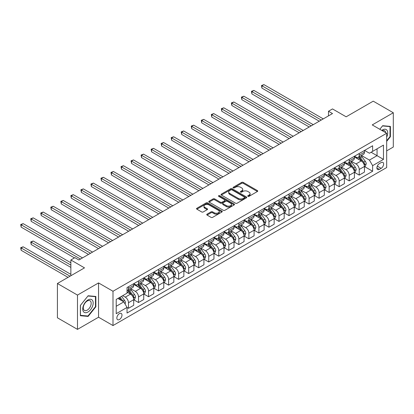 <?xml version="1.0" encoding="UTF-8"?>
<svg xmlns="http://www.w3.org/2000/svg" width="414" height="414" viewBox="0 0 414 414"><rect width="100%" height="100%" fill="white"/><g stroke="black" fill="none" stroke-linecap="round" stroke-linejoin="round"><path stroke-width="0.62" d="M247.934 196.334A0.781 0.45 0 0 0 249.037 196.334L257.41 191.501A1.113 0.642 0 0 0 257.736 191.045A1.113 0.642 0 0 0 257.41 190.59L243.225 182.403A1.113 0.642 0 0 0 241.652 182.403L233.284 187.237A0.781 0.45 0 0 0 233.051 187.552A0.781 0.45 0 0 0 233.284 187.873A0.781 0.45 0 0 0 234.386 187.873L235.468 187.247A3.566 2.06 0 0 1 240.508 187.247L241.693 187.93A3.566 2.06 0 0 1 242.733 189.384A3.566 2.06 0 0 1 241.693 190.838L240.606 191.465A0.781 0.45 0 0 0 240.379 191.785A0.781 0.45 0 0 0 240.606 192.101A0.781 0.45 0 0 0 241.709 192.101L242.795 191.475A3.566 2.06 0 0 1 247.836 191.475L249.016 192.158A3.566 2.06 0 0 1 250.061 193.617A3.566 2.06 0 0 1 249.016 195.072L247.934 195.698A0.781 0.45 0 0 0 247.707 196.013A0.781 0.45 0 0 0 247.934 196.334L247.934 195.698M119.418 319.53A3.633 2.096 120 0 0 121.788 316.327A3.633 2.096 120 0 0 121.235 313.419A3.633 2.096 120 0 0 119.418 313.6A3.633 2.096 120 0 0 117.043 316.798A3.633 2.096 120 0 0 117.602 319.711A3.633 2.096 120 0 0 119.418 319.53M207.067 214.152A1.113 0.642 0 0 0 206.741 214.607A1.113 0.642 0 0 0 207.067 215.057L211.047 217.355A1.113 0.642 0 0 0 212.62 217.355L221.92 211.989A1.113 0.642 0 0 0 222.246 211.533A1.113 0.642 0 0 0 221.92 211.078L207.735 202.891A1.113 0.642 0 0 0 206.162 202.891L196.867 208.263A1.113 0.642 0 0 0 196.541 208.713A1.113 0.642 0 0 0 196.867 209.168L201.67 211.942A1.113 0.642 0 0 0 203.248 211.942L207.228 209.65A1.113 0.642 0 0 0 207.554 209.194A1.113 0.642 0 0 0 207.228 208.739L204.842 207.362A2.981 1.718 0 0 1 203.967 206.146A2.981 1.718 0 0 1 205.81 204.557A2.981 1.718 0 0 1 209.054 204.93L218.39 210.317A2.981 1.718 0 0 1 219.265 211.533A2.981 1.718 0 0 1 217.428 213.127A2.981 1.718 0 0 1 214.178 212.749L212.62 211.854A1.113 0.642 0 0 0 211.047 211.854L207.067 214.152L207.067 215.057M386.681 150.862L393.3 147.042L393.3 112.753L373.237 101.166L346.151 116.805L332.504 108.929L328.493 111.247L332.504 113.56L78.888 259.987L74.872 257.668L70.861 259.987L70.861 275.74M77.485 295.084L77.485 329.373L98.553 317.212L98.553 282.922L77.485 295.084L57.417 283.502L84.508 267.863L70.861 259.987M98.553 282.922L112.996 291.265L386.681 133.256L386.681 167.546L112.996 325.554L112.996 291.265M393.3 112.753L372.233 124.914L386.681 133.256M235.545 203.212A1.113 0.642 0 0 0 237.124 203.212L246.418 197.845A1.113 0.642 0 0 0 246.744 197.39A1.113 0.642 0 0 0 246.418 196.935L232.238 188.748A1.113 0.642 0 0 0 230.66 188.748L221.366 194.114A1.113 0.642 0 0 0 221.04 194.57A1.113 0.642 0 0 0 221.366 195.025L235.545 203.212M218.959 196.5A0.781 0.45 0 0 1 219.751 196.609L219.751 195.682L234.169 204.009A1.113 0.642 0 0 1 234.495 204.464A1.113 0.642 0 0 1 234.169 204.92L224.869 210.286A1.113 0.642 0 0 1 223.296 210.286L209.117 202.099L213.096 199.817L213.096 198.891L209.117 201.188A1.113 0.642 0 0 0 208.791 201.644A1.113 0.642 0 0 0 209.117 202.099L209.117 201.188M213.096 199.817A1.113 0.642 0 0 1 214.669 199.817L214.669 198.891A1.113 0.642 0 0 0 213.096 198.891M214.669 198.891L220.419 202.213A1.113 0.642 0 0 0 221.997 202.213L224.636 200.686A1.113 0.642 0 0 0 224.962 200.231A1.113 0.642 0 0 0 224.636 199.776L218.649 196.319A0.781 0.45 0 0 1 218.421 196.003A0.781 0.45 0 0 1 218.902 195.589A0.781 0.45 0 0 1 219.751 195.682M77.485 329.373L57.417 317.792L57.417 283.502M381.139 162.588L379.374 163.608A3.519 2.034 120 0 0 377.076 166.707A3.519 2.034 120 0 0 377.615 169.528A3.519 2.034 120 0 0 379.374 169.352L381.139 168.332A3.519 2.034 120 0 0 383.442 165.233A3.519 2.034 120 0 0 382.898 162.412A3.519 2.034 120 0 0 381.139 162.588M364.568 150.422L369.423 153.227L372.631 151.374L372.631 145.764L127.041 287.554L127.041 293.164L116.21 299.42L116.21 313.693L127.041 307.436L127.041 313.041L372.631 171.251L372.631 165.647L369.423 160.083L361.443 155.478M372.631 151.374L383.467 145.117L383.467 159.39L372.631 165.647M98.553 317.212L112.996 325.554M328.493 111.247L328.493 115.879M371.11 152.254L377.045 155.68L377.045 148.823L383.467 145.117M369.423 160.083L377.045 155.68L383.467 159.39M116.21 306.277L123.833 301.873L117.892 298.447M127.041 307.483L128.485 308.316L128.485 302.706A4.538 2.624 -120 0 0 125.276 297.149L122.71 295.663M128.485 308.316L133.706 305.304L133.706 299.695A4.538 2.624 -120 0 0 130.493 294.137L127.041 292.144M133.826 299.814L138.519 302.525L138.519 296.916A4.538 2.624 -120 0 0 135.311 291.358L130.7 288.693M138.519 302.525L143.736 299.513L143.736 293.904A4.538 2.624 -120 0 0 140.527 288.346L133.706 284.408M143.855 294.023L148.554 296.729L148.554 291.125A4.538 2.624 -120 0 0 145.34 285.562L140.734 282.902M148.554 296.729L153.77 293.717L153.77 288.113A4.538 2.624 -120 0 0 150.556 282.55L143.736 278.612M153.889 288.227L158.583 290.938L158.583 285.334A4.538 2.624 -120 0 0 155.374 279.771L150.763 277.111M158.583 290.938L163.799 287.927L163.799 282.322A4.538 2.624 -120 0 0 160.591 276.759L153.77 272.821M163.923 282.436L168.617 285.148L168.617 279.538A4.538 2.624 -120 0 0 165.409 273.98L160.798 271.32M168.617 285.148L173.833 282.136L173.833 276.526A4.538 2.624 -120 0 0 170.625 270.968L163.799 267.03M173.952 276.645L178.646 279.357L178.646 273.747A4.538 2.624 -120 0 0 175.438 268.189L170.827 265.524M178.646 279.357L183.868 276.345L183.868 270.735A4.538 2.624 -120 0 0 180.654 265.177L173.833 261.239M183.987 270.854L188.68 273.561L188.68 267.956A4.538 2.624 -120 0 0 185.472 262.393L180.861 259.733M188.68 273.561L193.897 270.549L193.897 264.944A4.538 2.624 -120 0 0 190.688 259.381L183.868 255.443M194.016 265.058L198.715 267.77L198.715 262.166A4.538 2.624 -120 0 0 195.501 256.602L190.895 253.942M198.715 267.77L203.931 264.758L203.931 259.154A4.538 2.624 -120 0 0 200.718 253.591L193.897 249.652M204.05 259.267L208.744 261.979L208.744 256.369A4.538 2.624 -120 0 0 205.535 250.812L200.925 248.152M208.744 261.979L213.96 258.967L213.96 253.358A4.538 2.624 -120 0 0 210.752 247.8L203.931 243.862M214.085 253.477L218.778 256.188L218.778 250.579A4.538 2.624 -120 0 0 215.57 245.021L210.959 242.356M218.778 256.188L223.995 253.177L223.995 247.567A4.538 2.624 -120 0 0 220.786 242.009L213.96 238.071M224.114 247.686L228.813 250.392L228.813 244.788A4.538 2.624 -120 0 0 225.599 239.225L220.988 236.565M228.813 250.392L234.029 247.381L234.029 241.776A4.538 2.624 -120 0 0 230.815 236.213L223.995 232.275M234.148 241.89L238.842 244.602L238.842 238.997A4.538 2.624 -120 0 0 235.633 233.434L231.022 230.774M238.842 244.602L244.058 241.59L244.058 235.985A4.538 2.624 -120 0 0 240.85 230.422L234.029 226.484M244.177 236.099L248.876 238.811L248.876 233.201A4.538 2.624 -120 0 0 245.662 227.643L241.057 224.983M248.876 238.811L254.092 235.799L254.092 230.189A4.538 2.624 -120 0 0 250.879 224.631L244.058 220.693M254.212 230.308L258.905 233.02L258.905 227.41A4.538 2.624 -120 0 0 255.697 221.852L251.086 219.192M258.905 233.02L264.122 230.008L264.122 224.398A4.538 2.624 -120 0 0 260.913 218.84L254.092 214.902M264.246 224.517L268.94 227.224L268.94 221.619A4.538 2.624 -120 0 0 265.731 216.061L261.12 213.396M268.94 227.224L274.156 224.212L274.156 218.608A4.538 2.624 -120 0 0 270.947 213.044L264.122 209.106M274.275 218.721L278.974 221.433L278.974 215.829A4.538 2.624 -120 0 0 275.76 210.265L271.154 207.605M278.974 221.433L284.19 218.421L284.19 212.817A4.538 2.624 -120 0 0 280.977 207.254L274.156 203.315M284.309 212.931L289.003 215.642L289.003 210.033A4.538 2.624 -120 0 0 285.795 204.475L281.184 201.815M289.003 215.642L294.219 212.63L294.219 207.021A4.538 2.624 -120 0 0 291.011 201.463L284.19 197.525M294.344 207.14L299.037 209.851L299.037 204.242A4.538 2.624 -120 0 0 295.824 198.684L291.218 196.024M299.037 209.851L304.254 206.84L304.254 201.23A4.538 2.624 -120 0 0 301.045 195.672L294.219 191.734M304.373 201.349L309.067 204.055L309.067 198.451A4.538 2.624 -120 0 0 305.858 192.893L301.247 190.228M309.067 204.055L314.288 201.044L314.288 195.439A4.538 2.624 -120 0 0 311.074 189.881L304.254 185.938M314.407 195.553L319.101 198.265L319.101 192.66A4.538 2.624 -120 0 0 315.892 187.097L311.281 184.437M319.101 198.265L324.317 195.253L324.317 189.648A4.538 2.624 -120 0 0 321.109 184.085L314.288 180.147M324.436 189.762L329.135 192.474L329.135 186.869A4.538 2.624 -120 0 0 325.921 181.306L321.316 178.646M329.135 192.474L334.352 189.462L334.352 183.857A4.538 2.624 -120 0 0 331.138 178.294L324.317 174.356M334.471 183.971L339.164 186.683L339.164 181.073A4.538 2.624 -120 0 0 335.956 175.515L331.345 172.855M339.164 186.683L344.381 183.671L344.381 178.061A4.538 2.624 -120 0 0 341.172 172.503L334.352 168.565M344.505 178.18L349.199 180.887L349.199 175.282A4.538 2.624 -120 0 0 345.99 169.724L341.379 167.059M349.199 180.887L354.415 177.875L354.415 172.271A4.538 2.624 -120 0 0 351.207 166.713L344.381 162.769M354.534 172.384L359.228 175.096L359.228 169.492A4.538 2.624 -120 0 0 356.019 163.928L351.408 161.269M359.228 175.096L364.449 172.084L364.449 166.48A4.538 2.624 -120 0 0 361.236 160.917L354.415 156.978M354.534 156.213L356.019 157.072A4.538 2.624 -120 0 0 358.291 157.299A4.538 2.624 -120 0 0 359.228 155.219L359.228 153.506M344.505 162.009L345.99 162.862A4.538 2.624 -120 0 0 348.257 163.09A4.538 2.624 -120 0 0 349.199 161.01L349.199 159.297M334.471 167.799L335.956 168.658A4.538 2.624 -120 0 0 338.228 168.881A4.538 2.624 -120 0 0 339.164 166.801L339.164 165.088M324.436 173.59L325.921 174.449A4.538 2.624 -120 0 0 328.193 174.672A4.538 2.624 -120 0 0 329.135 172.597L329.135 170.878M314.407 179.381L315.892 180.24A4.538 2.624 -120 0 0 318.159 180.468A4.538 2.624 -120 0 0 319.101 178.387L319.101 176.674M304.373 185.177L305.858 186.031A4.538 2.624 -120 0 0 308.13 186.259A4.538 2.624 -120 0 0 309.067 184.178L309.067 182.465M294.344 190.968L295.824 191.827A4.538 2.624 -120 0 0 298.096 192.049A4.538 2.624 -120 0 0 299.037 189.969L299.037 188.256M284.309 196.759L285.795 197.618A4.538 2.624 -120 0 0 288.066 197.84A4.538 2.624 -120 0 0 289.003 195.765L289.003 194.047M274.275 202.549L275.76 203.409A4.538 2.624 -120 0 0 278.032 203.636A4.538 2.624 -120 0 0 278.974 201.556L278.974 199.843M264.246 208.345L265.731 209.199A4.538 2.624 -120 0 0 267.998 209.427A4.538 2.624 -120 0 0 268.94 207.347L268.94 205.634M254.212 214.136L255.697 214.995A4.538 2.624 -120 0 0 257.969 215.218A4.538 2.624 -120 0 0 258.905 213.138L258.905 211.425M244.177 219.927L245.662 220.786A4.538 2.624 -120 0 0 247.934 221.009A4.538 2.624 -120 0 0 248.876 218.934L248.876 217.215M234.148 225.718L235.633 226.577A4.538 2.624 -120 0 0 237.9 226.8A4.538 2.624 -120 0 0 238.842 224.724L238.842 223.011M224.114 231.514L225.599 232.368A4.538 2.624 -120 0 0 227.871 232.596A4.538 2.624 -120 0 0 228.813 230.515L228.813 228.802M214.085 237.305L215.57 238.164A4.538 2.624 -120 0 0 217.836 238.386A4.538 2.624 -120 0 0 218.778 236.306L218.778 234.593M204.05 243.096L205.535 243.955A4.538 2.624 -120 0 0 207.807 244.177A4.538 2.624 -120 0 0 208.744 242.102L208.744 240.384M194.016 248.886L195.501 249.745A4.538 2.624 -120 0 0 197.773 249.968A4.538 2.624 -120 0 0 198.715 247.893L198.715 246.18M183.987 254.682L185.472 255.536A4.538 2.624 -120 0 0 187.739 255.764A4.538 2.624 -120 0 0 188.68 253.684L188.68 251.971M173.952 260.473L175.438 261.332A4.538 2.624 -120 0 0 177.709 261.555A4.538 2.624 -120 0 0 178.646 259.474L178.646 257.762M163.923 266.264L165.409 267.123A4.538 2.624 -120 0 0 167.675 267.346A4.538 2.624 -120 0 0 168.617 265.27L168.617 263.552M153.889 272.055L155.374 272.914A4.538 2.624 -120 0 0 157.646 273.136A4.538 2.624 -120 0 0 158.583 271.061L158.583 269.348M143.855 277.851L145.34 278.705A4.538 2.624 -120 0 0 147.612 278.933A4.538 2.624 -120 0 0 148.554 276.852L148.554 275.139M133.826 283.642L135.311 284.501A4.538 2.624 -120 0 0 137.577 284.723A4.538 2.624 -120 0 0 138.519 282.643L138.519 280.93M364.568 166.594L372.631 171.251M358.291 157.299L363.508 154.287A4.538 2.624 -120 0 0 364.449 152.207L364.449 150.494M348.257 163.09L353.473 160.078A4.538 2.624 -120 0 0 354.415 157.998L354.415 156.285M338.228 168.881L343.444 165.869A4.538 2.624 -120 0 0 344.381 163.789L344.381 162.076M328.193 174.672L333.41 171.66A4.538 2.624 -120 0 0 334.352 169.585L334.352 167.867M318.159 180.468L323.375 177.456A4.538 2.624 -120 0 0 324.317 175.376L324.317 173.663M308.13 186.259L313.346 183.247A4.538 2.624 -120 0 0 314.288 181.166L314.288 179.453M298.096 192.049L303.312 189.038A4.538 2.624 -120 0 0 304.254 186.957L304.254 185.244M288.066 197.84L293.283 194.828A4.538 2.624 -120 0 0 294.219 192.753L294.219 191.035M278.032 203.636L283.248 200.619A4.538 2.624 -120 0 0 284.19 198.544L284.19 196.831M267.998 209.427L273.214 206.415A4.538 2.624 -120 0 0 274.156 204.335L274.156 202.622M257.969 215.218L263.185 212.206A4.538 2.624 -120 0 0 264.122 210.126L264.122 208.413M247.934 221.009L253.151 217.997A4.538 2.624 -120 0 0 254.092 215.922L254.092 214.204M237.9 226.8L243.121 223.788A4.538 2.624 -120 0 0 244.058 221.713L244.058 220M227.871 232.596L233.087 229.584A4.538 2.624 -120 0 0 234.029 227.503L234.029 225.79M217.836 238.386L223.053 235.375A4.538 2.624 -120 0 0 223.995 233.294L223.995 231.581M207.807 244.177L213.024 241.165A4.538 2.624 -120 0 0 213.96 239.09L213.96 237.372M197.773 249.968L202.989 246.956A4.538 2.624 -120 0 0 203.931 244.881L203.931 243.168M187.739 255.764L192.955 252.752A4.538 2.624 -120 0 0 193.897 250.672L193.897 248.959M177.709 261.555L182.926 258.543A4.538 2.624 -120 0 0 183.868 256.463L183.868 254.75M167.675 267.346L172.892 264.334A4.538 2.624 -120 0 0 173.833 262.259L173.833 260.541M157.646 273.136L162.862 270.125A4.538 2.624 -120 0 0 163.799 268.049L163.799 266.337M147.612 278.933L152.828 275.921A4.538 2.624 -120 0 0 153.77 273.84L153.77 272.127M137.577 284.723L142.794 281.711A4.538 2.624 -120 0 0 143.736 279.631L143.736 277.918M127.041 290.7A4.538 2.624 -120 0 0 127.548 290.514L132.765 287.502A4.538 2.624 -120 0 0 133.706 285.427L133.706 283.709M127.548 290.514A4.538 2.624 -120 0 0 128.485 288.439L128.485 286.721M123.833 301.873L127.041 307.436M386.681 141.371L390.412 136.729L390.412 126.399L382.665 125.706L379.793 129.282M80.373 315.727L88.115 316.42L95.862 306.784L95.862 296.455L88.115 295.767L80.373 305.397L80.373 315.727M390.009 136.496L390.412 136.729M95.463 306.551L95.862 306.784M87.297 315.944L88.115 316.42M248.245 196.443L249.016 195.998A3.566 2.06 0 0 0 250.061 194.544L250.061 193.617M242.733 189.384L242.733 190.311A3.566 2.06 0 0 1 241.693 191.765L240.917 192.215M257.41 190.59L257.41 191.501L243.225 183.33A1.113 0.642 0 0 0 241.652 183.33L233.594 187.982M246.402 197.856L232.238 189.674A1.113 0.642 0 0 0 230.66 189.674L221.381 195.035M244.446 197.711A0.781 0.45 0 0 0 244.679 197.39A0.781 0.45 0 0 0 244.446 197.069L232 189.886A0.781 0.45 0 0 0 230.898 189.886L229.754 190.543A3.566 2.06 0 0 0 228.714 192.003A3.566 2.06 0 0 0 229.754 193.457L238.262 198.368A3.566 2.06 0 0 0 243.308 198.368L244.446 197.711L244.446 198.637A0.781 0.45 0 0 0 244.679 198.316L244.679 197.39M228.714 192.003L228.714 192.929A3.566 2.06 0 0 0 229.754 194.383L229.754 193.457M244.446 198.637L243.308 199.294A3.566 2.06 0 0 1 238.262 199.294L229.754 194.383M214.669 199.817L220.419 203.139A1.113 0.642 0 0 0 221.997 203.139L224.636 201.613A1.113 0.642 0 0 0 224.962 201.157L224.962 200.231M219.751 196.609L234.153 204.925M226.391 205.654A2.981 1.718 0 0 0 229.635 206.027A2.981 1.718 0 0 0 231.478 204.438A2.981 1.718 0 0 0 230.603 203.222L227.312 201.323A1.113 0.642 0 0 0 225.739 201.323L223.099 202.85A1.113 0.642 0 0 0 222.773 203.305A1.113 0.642 0 0 0 223.099 203.755L226.391 205.654L226.391 206.581A2.981 1.718 0 0 0 229.635 206.959A2.981 1.718 0 0 0 231.478 205.365L231.478 204.438M222.773 203.305L222.773 204.231A1.113 0.642 0 0 0 223.099 204.687L223.099 203.755M226.391 206.581L223.099 204.687M219.265 211.533L219.265 212.46A2.981 1.718 0 0 1 217.428 214.054A2.981 1.718 0 0 1 214.178 213.681L212.62 212.78A1.113 0.642 0 0 0 211.047 212.78L207.083 215.068M203.967 206.146L203.967 207.072A2.981 1.718 0 0 0 204.842 208.289L204.842 207.362M207.212 209.655L204.842 208.289M221.904 211.999L207.735 203.823A1.113 0.642 0 0 0 206.162 203.823L196.883 209.179M364.449 166.666L365.412 166.107L366.214 163.789A3.007 1.739 -120 0 0 365.251 161.227L361.976 156.854A8.684 5.015 -120 0 0 361.024 155.716M357.763 158.914A8.684 5.015 -120 0 0 355.988 157.051M364.175 164.824L364.589 163.918A3.007 1.739 -120 0 0 363.73 162.112L360.449 157.734A8.684 5.015 -120 0 0 359.502 156.595M358.695 157.066A7.209 4.161 60 0 1 359.875 158.407L362.654 162.112M261.917 111.268L299.198 132.791L241.854 99.686L241.854 97.368L243.856 96.208L303.208 130.472M358.54 157.154A8.684 5.015 60 0 1 359.487 158.288L361.665 161.201M321.269 120.05L261.917 85.781L263.925 84.627L323.272 118.89M319.261 121.209L261.917 88.099L261.917 85.781L261.477 85.527L263.925 84.627M261.917 88.099L261.477 85.527M354.415 172.457L355.378 171.898L356.18 169.585A3.007 1.739 -120 0 0 355.222 167.023L351.941 162.645A8.684 5.015 -120 0 0 350.994 161.512M347.734 164.705A8.684 5.015 -120 0 0 345.954 162.847M354.141 170.615L354.555 169.709A3.007 1.739 -120 0 0 353.696 167.903L350.415 163.525A8.684 5.015 -120 0 0 349.468 162.391M348.66 162.857A7.209 4.161 60 0 1 349.846 164.203L352.619 167.908M251.883 117.058L289.163 138.581L231.819 105.477L231.819 103.158L233.827 101.999L293.179 136.268M348.505 162.945A8.684 5.015 60 0 1 349.452 164.079L351.631 166.992M344.381 178.248L345.343 177.694L346.145 175.376A3.007 1.739 -120 0 0 345.188 172.814L341.907 168.436A8.684 5.015 -120 0 0 340.96 167.303M337.7 170.496A8.684 5.015 -120 0 0 335.92 168.638M344.106 176.405L344.526 175.505A3.007 1.739 -120 0 0 343.661 173.694L340.386 169.316A8.684 5.015 -120 0 0 339.439 168.182M338.626 168.648A7.209 4.161 60 0 1 339.811 169.994L342.585 173.699M241.854 122.854L279.134 144.377L221.79 111.268L221.79 108.949L223.793 107.795L283.145 142.059M338.471 168.736A8.684 5.015 60 0 1 339.423 169.875L341.602 172.783M334.352 184.039L335.314 183.485L336.116 181.166A3.007 1.739 -120 0 0 335.154 178.605L331.878 174.227A8.684 5.015 -120 0 0 330.931 173.093M327.665 176.292A8.684 5.015 -120 0 0 325.89 174.429M334.077 182.196L334.491 181.296A3.007 1.739 -120 0 0 333.632 179.485L330.351 175.106A8.684 5.015 -120 0 0 329.404 173.973M328.597 174.439A7.209 4.161 60 0 1 329.777 175.784L332.556 179.49M231.819 128.645L269.1 150.168L211.756 117.058L211.756 114.745L213.764 113.586L273.111 147.85M328.442 174.532A8.684 5.015 60 0 1 329.389 175.665L331.567 178.574M311.235 125.84L251.883 91.577L253.891 90.418L313.243 124.681M309.227 127L251.883 93.89L251.883 91.577L251.443 91.318L253.891 90.418M251.883 93.89L251.443 91.318M301.206 131.631L241.409 97.114L243.856 96.208M241.854 99.686L241.409 97.114M291.171 137.427L231.379 102.905L233.827 101.999M231.819 105.477L231.379 102.905M324.317 189.835L325.28 189.276L326.082 186.957A3.007 1.739 -120 0 0 325.125 184.396L321.844 180.023A8.684 5.015 -120 0 0 320.897 178.884M317.636 182.082A8.684 5.015 -120 0 0 315.856 180.219M324.043 187.992L324.457 187.087A3.007 1.739 -120 0 0 323.598 185.281L320.317 180.902A8.684 5.015 -120 0 0 319.37 179.764M318.563 180.235A7.209 4.161 60 0 1 319.748 181.575L322.522 185.281M221.785 134.436L259.066 155.959L201.721 122.854L201.721 120.536L203.729 119.377L263.081 153.641M318.407 180.323A8.684 5.015 60 0 1 319.354 181.456L321.538 184.37M281.137 143.218L221.345 108.696L223.793 107.795M221.79 111.268L221.345 108.696M386.681 137.148A7.38 4.259 120 0 0 387.023 130.322A7.38 4.259 120 0 0 381.755 130.415M385.693 132.687A5.584 3.224 120 0 0 385.196 131.264A5.584 3.224 120 0 0 384.565 130.684A5.584 3.224 120 0 0 382.272 130.71M382.489 125.928L390.009 126.606L390.009 136.615L386.681 140.755M389.512 126.322L390.009 126.606M379.809 129.287L382.505 125.939M87.954 299.974A7.38 4.259 120 0 0 82.738 309.01A7.38 4.259 120 0 0 87.954 312.021A7.38 4.259 120 0 0 93.176 302.986A7.38 4.259 120 0 0 87.954 299.974M87.225 301.014A5.584 3.224 120 0 0 83.576 305.936A5.584 3.224 120 0 0 84.43 310.412A5.584 3.224 120 0 0 87.225 310.138A5.584 3.224 120 0 0 90.873 305.216A5.584 3.224 120 0 0 90.019 300.74A5.584 3.224 120 0 0 87.225 301.014M95.463 306.671L87.954 316.006L80.451 315.333L80.451 305.33L87.954 295.994L95.463 296.662L95.463 306.671M94.961 296.377L95.463 296.662M314.288 195.625L315.251 195.066L316.053 192.753A3.007 1.739 -120 0 0 315.09 190.192L311.809 185.814A8.684 5.015 -120 0 0 310.862 184.68M307.602 187.873A8.684 5.015 -120 0 0 305.827 186.015M314.014 193.783L314.428 192.877A3.007 1.739 -120 0 0 313.564 191.071L310.288 186.693A8.684 5.015 -120 0 0 309.341 185.56M308.534 186.026A7.209 4.161 60 0 1 309.713 187.371L312.487 191.077M211.756 140.227L249.037 161.75L191.692 128.645L191.692 126.327L193.695 125.168L253.047 159.437M308.378 186.114A8.684 5.015 60 0 1 309.325 187.247L311.504 190.161M271.108 149.009L211.316 114.487L213.764 113.586M211.756 117.058L211.316 114.487M304.254 201.416L305.216 200.862L306.018 198.544A3.007 1.739 -120 0 0 305.061 195.982L301.78 191.604A8.684 5.015 -120 0 0 300.833 190.471M297.573 193.664A8.684 5.015 -120 0 0 295.793 191.806M303.979 199.574L304.394 198.673A3.007 1.739 -120 0 0 303.534 196.862L300.253 192.484A8.684 5.015 -120 0 0 299.306 191.351M298.499 191.817A7.209 4.161 60 0 1 299.684 193.162L302.458 196.867M201.721 146.023L239.002 167.546L181.658 134.436L181.658 132.118L183.666 130.959L243.018 165.227M298.344 191.905A8.684 5.015 60 0 1 299.291 193.043L301.47 195.951M261.074 154.8L201.282 120.283L203.729 119.377M201.721 122.854L201.282 120.283M294.219 207.207L295.182 206.653L295.984 204.335A3.007 1.739 -120 0 0 295.027 201.773L291.746 197.395A8.684 5.015 -120 0 0 290.799 196.262M287.539 199.46A8.684 5.015 -120 0 0 285.758 197.597M293.945 205.365L294.364 204.464A3.007 1.739 -120 0 0 293.5 202.653L290.224 198.275A8.684 5.015 -120 0 0 289.272 197.142M288.465 197.607A7.209 4.161 60 0 1 289.65 198.953L292.424 202.658M191.692 151.814L228.968 173.337L171.624 140.227L171.624 137.914L173.632 136.755L232.984 171.018M288.31 197.701A8.684 5.015 60 0 1 289.257 198.834L291.44 201.742M251.039 160.596L191.247 126.073L193.695 125.168M191.692 128.645L191.247 126.073M284.19 213.003L285.153 212.444L285.955 210.126A3.007 1.739 -120 0 0 284.992 207.564L281.717 203.191A8.684 5.015 -120 0 0 280.77 202.053M277.504 205.251A8.684 5.015 -120 0 0 275.729 203.388M283.916 211.161L284.33 210.255A3.007 1.739 -120 0 0 283.471 208.449L280.19 204.071A8.684 5.015 -120 0 0 279.243 202.932M278.436 203.403A7.209 4.161 60 0 1 279.616 204.744L282.395 208.449M181.658 157.605L218.939 179.127L161.595 146.023L161.595 143.705L163.602 142.545L222.949 176.809M278.28 203.491A8.684 5.015 60 0 1 279.227 204.625L281.406 207.533M241.01 166.387L181.218 131.864L183.666 130.959M181.658 134.436L181.218 131.864M274.156 218.794L275.119 218.235L275.921 215.922A3.007 1.739 -120 0 0 274.963 213.36L271.682 208.982A8.684 5.015 -120 0 0 270.735 207.849M267.475 211.042A8.684 5.015 -120 0 0 265.695 209.184M273.882 216.952L274.296 216.046A3.007 1.739 -120 0 0 273.437 214.24L270.156 209.862A8.684 5.015 -120 0 0 269.209 208.728M268.401 209.194A7.209 4.161 60 0 1 269.586 210.54L272.36 214.245M171.624 163.395L208.904 184.918L151.56 151.814L151.56 149.495L153.568 148.336L212.92 182.605M268.246 209.282A8.684 5.015 60 0 1 269.193 210.416L271.377 213.329M230.976 172.177L171.184 137.655L173.632 136.755M171.624 140.227L171.184 137.655M264.122 224.585L265.089 224.031L265.891 221.713A3.007 1.739 -120 0 0 264.929 219.151L261.648 214.773A8.684 5.015 -120 0 0 260.701 213.64M257.441 216.832A8.684 5.015 -120 0 0 255.666 214.975M263.847 222.742L264.267 221.842A3.007 1.739 -120 0 0 263.402 220.031L260.127 215.653A8.684 5.015 -120 0 0 259.18 214.519M258.372 214.985A7.209 4.161 60 0 1 259.552 216.331L262.326 220.036M161.595 169.191L198.875 190.714L141.531 157.605L141.531 155.286L143.534 154.127L202.886 188.396M258.217 215.073A8.684 5.015 60 0 1 259.164 216.212L261.343 219.12M220.947 177.968L161.155 143.451L163.602 142.545M161.595 146.023L161.155 143.451M254.092 230.375L255.055 229.822L255.857 227.503A3.007 1.739 -120 0 0 254.895 224.942L251.619 220.564A8.684 5.015 -120 0 0 250.672 219.43M247.406 222.628A8.684 5.015 -120 0 0 245.631 220.766M253.818 228.533L254.232 227.633A3.007 1.739 -120 0 0 253.373 225.821L250.092 221.443A8.684 5.015 -120 0 0 249.145 220.31M248.338 220.776A7.209 4.161 60 0 1 249.523 222.121L252.297 225.827M151.56 174.982L188.841 196.505L131.497 163.395L131.497 161.082L133.505 159.923L192.857 194.187M248.183 220.869A8.684 5.015 60 0 1 249.13 222.002L251.308 224.911M210.912 183.764L151.12 149.242L153.568 148.336M151.56 151.814L151.12 149.242M244.058 236.171L245.021 235.613L245.823 233.294A3.007 1.739 -120 0 0 244.865 230.733L241.585 226.36A8.684 5.015 -120 0 0 240.637 225.221M237.377 228.419A8.684 5.015 -120 0 0 235.597 226.556M243.784 234.329L244.203 233.424A3.007 1.739 -120 0 0 243.339 231.617L240.063 227.239A8.684 5.015 -120 0 0 239.111 226.101M238.304 226.572A7.209 4.161 60 0 1 239.489 227.912L242.262 231.617M141.531 180.773L178.807 202.296L121.462 169.191L121.462 166.873L123.47 165.714L182.822 199.978M238.148 226.66A8.684 5.015 60 0 1 239.095 227.793L241.279 230.701M200.878 189.555L141.086 155.033L143.534 154.127M141.531 157.605L141.086 155.033M234.029 241.962L234.992 241.403L235.794 239.09A3.007 1.739 -120 0 0 234.831 236.529L231.555 232.15A8.684 5.015 -120 0 0 230.608 231.017M227.343 234.21A8.684 5.015 -120 0 0 225.568 232.352M233.755 240.12L234.169 239.214A3.007 1.739 -120 0 0 233.31 237.408L230.029 233.03A8.684 5.015 -120 0 0 229.082 231.897M228.274 232.363A7.209 4.161 60 0 1 229.454 233.708L232.233 237.413M131.497 186.564L168.777 208.087L111.433 174.982L111.433 172.664L113.441 171.505L172.788 205.774M228.119 232.451A8.684 5.015 60 0 1 229.066 233.584L231.245 236.497M190.849 195.346L131.057 160.823L133.505 159.923M131.497 163.395L131.057 160.823M223.995 247.753L224.957 247.199L225.759 244.881A3.007 1.739 -120 0 0 224.802 242.319L221.521 237.941A8.684 5.015 -120 0 0 220.574 236.808M217.314 240.001A8.684 5.015 -120 0 0 215.534 238.143M223.72 245.911L224.134 245.01A3.007 1.739 -120 0 0 223.275 243.199L219.994 238.821A8.684 5.015 -120 0 0 219.047 237.688M218.24 238.153A7.209 4.161 60 0 1 219.425 239.499L222.199 243.204M121.462 192.36L158.743 213.883L101.399 180.773L101.399 178.455L103.407 177.296L162.759 211.564M218.085 238.241A8.684 5.015 60 0 1 219.032 239.38L221.211 242.288M180.814 201.137L121.023 166.619L123.47 165.714M121.462 169.191L121.023 166.619M213.96 253.544L214.928 252.99L215.73 250.672A3.007 1.739 -120 0 0 214.768 248.11L211.487 243.732A8.684 5.015 -120 0 0 210.54 242.599M207.279 245.797A8.684 5.015 -120 0 0 205.504 243.934M213.686 251.702L214.105 250.801A3.007 1.739 -120 0 0 213.241 248.99L209.965 244.612A8.684 5.015 -120 0 0 209.018 243.479M208.206 243.944A7.209 4.161 60 0 1 209.391 245.29L212.165 248.995M111.433 198.151L148.714 219.674L91.37 186.564L91.37 184.251L93.373 183.091L152.725 217.355M208.056 244.037A8.684 5.015 60 0 1 209.003 245.171L211.181 248.079M170.785 206.933L110.988 172.41L113.441 171.505M111.433 174.982L110.988 172.41M203.931 259.34L204.894 258.781L205.696 256.463A3.007 1.739 -120 0 0 204.733 253.901L201.458 249.528A8.684 5.015 -120 0 0 200.511 248.39M197.245 251.588A8.684 5.015 -120 0 0 195.47 249.725M203.657 257.498L204.071 256.592A3.007 1.739 -120 0 0 203.212 254.786L199.931 250.408A8.684 5.015 -120 0 0 198.984 249.269M198.177 249.74A7.209 4.161 60 0 1 199.357 251.081L202.136 254.786M101.399 203.942L138.68 225.464L81.335 192.36L81.335 190.042L83.343 188.882L142.69 223.146M198.021 249.828A8.684 5.015 60 0 1 198.968 250.962L201.147 253.87M160.751 212.724L100.959 178.201L103.407 177.296M101.399 180.773L100.959 178.201M193.897 265.131L194.859 264.572L195.662 262.259A3.007 1.739 -120 0 0 194.704 259.697L191.423 255.319A8.684 5.015 -120 0 0 190.476 254.186M187.216 257.379A8.684 5.015 -120 0 0 185.436 255.521M193.623 263.288L194.042 262.383A3.007 1.739 -120 0 0 193.178 260.577L189.897 256.199A8.684 5.015 -120 0 0 188.95 255.065M188.142 255.531A7.209 4.161 60 0 1 189.327 256.877L192.101 260.582M91.37 209.732L128.645 231.255L71.301 198.151L71.301 195.832L73.309 194.673L132.661 228.942M187.987 255.619A8.684 5.015 60 0 1 188.934 256.752L191.118 259.666M150.717 218.514L90.925 183.992L93.373 183.091M91.37 186.564L90.925 183.992M183.868 270.922L184.83 270.368L185.632 268.049A3.007 1.739 -120 0 0 184.67 265.488L181.394 261.11A8.684 5.015 -120 0 0 180.442 259.976M177.182 263.169A8.684 5.015 -120 0 0 175.407 261.312M183.593 269.079L184.007 268.179A3.007 1.739 -120 0 0 183.148 266.368L179.867 261.99A8.684 5.015 -120 0 0 178.92 260.856M178.113 261.322A7.209 4.161 60 0 1 179.293 262.667L182.072 266.373M81.335 215.528L118.616 237.051L61.272 203.942L61.272 201.623L63.275 200.464L122.627 234.733M177.958 261.41A8.684 5.015 60 0 1 178.905 262.548L181.084 265.457M140.688 224.305L80.896 189.788L83.343 188.882M81.335 192.36L80.896 189.788M173.833 276.712L174.796 276.159L175.598 273.84A3.007 1.739 -120 0 0 174.641 271.279L171.36 266.901A8.684 5.015 -120 0 0 170.413 265.767M167.152 268.965A8.684 5.015 -120 0 0 165.372 267.102M173.559 274.87L173.973 273.97A3.007 1.739 -120 0 0 173.114 272.158L169.833 267.78A8.684 5.015 -120 0 0 168.886 266.647M168.079 267.113A7.209 4.161 60 0 1 169.264 268.458L172.038 272.164M71.301 221.319L108.582 242.842L51.238 209.732L51.238 207.419L53.246 206.26L112.598 240.524M167.924 267.206A8.684 5.015 60 0 1 168.871 268.339L171.049 271.248M130.653 230.101L70.861 195.579L73.309 194.673M71.301 198.151L70.861 195.579M163.799 282.508L164.762 281.95L165.564 279.631A3.007 1.739 -120 0 0 164.606 277.069L161.325 272.691A8.684 5.015 -120 0 0 160.378 271.558M157.118 274.756A8.684 5.015 -120 0 0 155.343 272.893M163.525 280.666L163.944 279.76A3.007 1.739 -120 0 0 163.08 277.954L159.804 273.576A8.684 5.015 -120 0 0 158.857 272.438M158.044 272.909A7.209 4.161 60 0 1 159.23 274.249L162.003 277.954M61.272 227.11L98.553 248.633L41.209 215.523L41.209 213.21L43.211 212.051L102.563 246.314M157.889 272.997A8.684 5.015 60 0 1 158.841 274.13L161.02 277.038M120.624 235.892L60.827 201.37L63.275 200.464M61.272 203.942L60.827 201.37M153.77 288.299L154.732 287.74L155.535 285.427A3.007 1.739 -120 0 0 154.572 282.865L151.296 278.487A8.684 5.015 -120 0 0 150.349 277.349M147.084 280.547A8.684 5.015 -120 0 0 145.309 278.689M153.496 286.457L153.91 285.551A3.007 1.739 -120 0 0 153.051 283.745L149.77 279.367A8.684 5.015 -120 0 0 148.823 278.234M148.015 278.7A7.209 4.161 60 0 1 149.195 280.045L151.974 283.75M51.238 232.901L88.518 254.424L31.174 221.319L31.174 219.001L33.182 217.842L92.529 252.11M147.86 278.788A8.684 5.015 60 0 1 148.807 279.921L150.986 282.834M110.59 241.683L50.798 207.16L53.246 206.26M51.238 209.732L50.798 207.16M143.736 294.09L144.698 293.536L145.5 291.218A3.007 1.739 -120 0 0 144.543 288.656L141.262 284.278A8.684 5.015 -120 0 0 140.315 283.145M137.055 286.338A8.684 5.015 -120 0 0 135.274 284.48M143.461 292.248L143.875 291.347A3.007 1.739 -120 0 0 143.016 289.536L139.735 285.158A8.684 5.015 -120 0 0 138.788 284.025M137.981 284.49A7.209 4.161 60 0 1 139.166 285.836L141.94 289.541M41.203 238.692L74.473 257.901L21.14 227.11L21.14 224.792L23.148 223.632L82.5 257.901M137.826 284.578A8.684 5.015 60 0 1 138.773 285.717L140.957 288.625M100.555 247.474L40.763 212.956L43.211 212.051M41.209 215.523L40.763 212.956M133.706 299.881L134.669 299.327L135.471 297.009A3.007 1.739 -120 0 0 134.509 294.447L131.228 290.069A8.684 5.015 -120 0 0 130.281 288.936M133.432 298.039L133.846 297.138A3.007 1.739 -120 0 0 132.982 295.327L129.706 290.949A8.684 5.015 -120 0 0 128.759 289.816M127.952 290.281A7.209 4.161 60 0 1 129.132 291.627L131.906 295.332M70.861 262.766L33.182 241.01L31.174 242.169L31.174 244.488L70.861 267.403M127.797 290.374A8.684 5.015 60 0 1 128.744 291.508L130.922 294.416M31.174 244.488L30.734 241.916L70.861 265.084M30.734 241.916L33.182 241.01M90.526 253.264L30.734 218.747L33.182 217.842M31.174 221.319L30.734 218.747M125.038 303.959L125.437 302.8A3.007 1.739 -120 0 0 124.479 300.238L121.55 296.336M70.861 274.353L23.148 246.801L21.14 247.96L21.14 250.279L68.051 277.364M123.227 301.527A3.007 1.739 -120 0 0 122.953 301.123L120.024 297.216M119.273 297.65L121.374 300.455M119.061 297.769L120.847 300.15M21.14 250.279L20.7 247.707L70.059 276.205M20.7 247.707L23.148 246.801M80.492 259.06L20.7 224.538L23.148 223.632M21.14 227.11L20.7 224.538M125.276 297.149L130.493 294.137M135.311 291.358L140.527 288.346M145.34 285.562L150.556 282.55M155.374 279.771L160.591 276.759M165.409 273.98L170.625 270.968M175.438 268.189L180.654 265.177M185.472 262.393L190.688 259.381M195.501 256.602L200.718 253.591M205.535 250.812L210.752 247.8M215.57 245.021L220.786 242.009M225.599 239.225L230.815 236.213M235.633 233.434L240.85 230.422M245.662 227.643L250.879 224.631M255.697 221.852L260.913 218.84M265.731 216.061L270.947 213.044M275.76 210.265L280.977 207.254M285.795 204.475L291.011 201.463M295.824 198.684L301.045 195.672M305.858 192.893L311.074 189.881M315.892 187.097L321.109 184.085M325.921 181.306L331.138 178.294M335.956 175.515L341.172 172.503M345.99 169.724L351.207 166.713M356.019 163.928L361.236 160.917M359.228 155.219L364.449 152.207M359.228 169.492L364.449 166.48M349.199 175.282L354.415 172.271M349.199 161.01L354.415 157.998M339.164 181.073L344.381 178.061M339.164 166.801L344.381 163.789M329.135 186.869L334.352 183.857M329.135 172.597L334.352 169.585M319.101 192.66L324.317 189.648M319.101 178.387L324.317 175.376M309.067 198.451L314.288 195.439M309.067 184.178L314.288 181.166M299.037 204.242L304.254 201.23M299.037 189.969L304.254 186.957M289.003 210.033L294.219 207.021M289.003 195.765L294.219 192.753M278.974 215.829L284.19 212.817M278.974 201.556L284.19 198.544M268.94 221.619L274.156 218.608M268.94 207.347L274.156 204.335M258.905 227.41L264.122 224.398M258.905 213.138L264.122 210.126M248.876 233.201L254.092 230.189M248.876 218.934L254.092 215.922M238.842 238.997L244.058 235.985M238.842 224.724L244.058 221.713M228.813 244.788L234.029 241.776M228.813 230.515L234.029 227.503M218.778 250.579L223.995 247.567M218.778 236.306L223.995 233.294M208.744 256.369L213.96 253.358M208.744 242.102L213.96 239.09M198.715 262.166L203.931 259.154M198.715 247.893L203.931 244.881M188.68 267.956L193.897 264.944M188.68 253.684L193.897 250.672M178.646 273.747L183.868 270.735M178.646 259.474L183.868 256.463M168.617 279.538L173.833 276.526M168.617 265.27L173.833 262.259M158.583 285.334L163.799 282.322M158.583 271.061L163.799 268.049M148.554 291.125L153.77 288.113M148.554 276.852L153.77 273.84M138.519 296.916L143.736 293.904M138.519 282.643L143.736 279.631M128.485 302.706L133.706 299.695M128.485 288.439L133.706 285.427M377.294 166.112L381.139 168.332M376.885 167.913L379.374 169.352M249.016 195.998L249.016 195.072M240.606 192.101L240.606 191.465M241.693 191.765L241.693 190.838M233.284 187.873L233.284 187.237M241.652 183.33L241.652 182.403M243.225 183.33L243.225 182.403M221.366 195.025L221.366 194.114M230.66 189.674L230.66 188.748M232.238 189.674L232.238 188.748M246.418 197.845L246.418 196.935M238.262 199.294L238.262 198.368M243.308 199.294L243.308 198.368M220.419 203.139L220.419 202.213M221.997 203.139L221.997 202.213M224.636 201.613L224.636 200.686M234.169 204.92L234.169 204.009M211.047 212.78L211.047 211.854M212.62 212.78L212.62 211.854M214.178 213.681L214.178 212.749M207.228 209.65L207.228 208.739M196.867 209.168L196.867 208.263M206.162 203.823L206.162 202.891M207.735 203.823L207.735 202.891M221.92 211.989L221.92 211.078M364.222 164.984L366.193 163.851M360.449 157.734L361.976 156.854M358.084 159.1L359.487 158.288M363.73 162.112L365.251 161.227M363.487 163.287L364.589 163.918M354.193 170.78L356.159 169.642M350.415 163.525L351.941 162.645M348.05 164.891L349.452 164.079M353.696 167.903L355.222 167.023M353.458 169.078L354.555 169.709M344.158 176.571L346.13 175.432M340.386 169.316L341.907 168.436M338.021 170.682L339.423 169.875M343.661 173.694L345.188 172.814M343.423 174.868L344.526 175.505M334.124 182.362L336.096 181.223M330.351 175.106L331.878 174.227M327.986 176.473L329.389 175.665M333.632 179.485L335.154 178.605M333.394 180.659L334.491 181.296M324.095 188.153L326.061 187.019M320.317 180.902L321.844 180.023M317.952 182.263L319.354 181.456M323.598 185.281L325.125 184.396M323.36 186.455L324.457 187.087M314.06 193.949L316.032 192.81M310.288 186.693L311.809 185.814M307.923 188.059L309.325 187.247M313.564 191.071L315.09 190.192M313.326 192.246L314.428 192.877M304.026 199.739L305.998 198.601M300.253 192.484L301.78 191.604M297.889 193.85L299.291 193.043M303.534 196.862L305.061 195.982M303.296 198.037L304.394 198.673M293.997 205.53L295.969 204.392M290.224 198.275L291.746 197.395M287.859 199.641L289.257 198.834M293.5 202.653L295.027 201.773M293.262 203.828L294.364 204.464M283.963 211.321L285.934 210.188M280.19 204.071L281.717 203.191M277.825 205.432L279.227 204.625M283.471 208.449L284.992 207.564M283.233 209.624L284.33 210.255M273.933 217.117L275.9 215.979M270.156 209.862L271.682 208.982M267.791 211.228L269.193 210.416M273.437 214.24L274.963 213.36M273.199 215.415L274.296 216.046M263.899 222.908L265.871 221.769M260.127 215.653L261.648 214.773M257.762 217.019L259.164 216.212M263.402 220.031L264.929 219.151M263.164 221.205L264.267 221.842M253.865 228.699L255.836 227.56M250.092 221.443L251.619 220.564M247.727 222.81L249.13 222.002M253.373 225.821L254.895 224.942M253.135 226.996L254.232 227.633M243.836 234.49L245.807 233.356M240.063 227.239L241.585 226.36M237.698 228.6L239.095 227.793M243.339 231.617L244.865 230.733M243.101 232.792L244.203 233.424M233.801 240.286L235.773 239.147M230.029 233.03L231.555 232.15M227.664 234.396L229.066 233.584M233.31 237.408L234.831 236.529M233.072 238.583L234.169 239.214M223.772 246.076L225.739 244.938M219.994 238.821L221.521 237.941M217.629 240.187L219.032 239.38M223.275 243.199L224.802 242.319M223.037 244.374L224.134 245.01M213.738 251.867L215.71 250.729M209.965 244.612L211.487 243.732M207.6 245.978L209.003 245.171M213.241 248.99L214.768 248.11M213.003 250.165L214.105 250.801M203.704 257.658L205.675 256.525M199.931 250.408L201.458 249.528M197.566 251.769L198.968 250.962M203.212 254.786L204.733 253.901M202.974 255.956L204.071 256.592M193.674 263.454L195.641 262.316M189.897 256.199L191.423 255.319M187.537 257.565L188.934 256.752M193.178 260.577L194.704 259.697M192.94 261.751L194.042 262.383M183.64 269.245L185.612 268.106M179.867 261.99L181.394 261.11M177.502 263.356L178.905 262.548M183.148 266.368L184.67 265.488M182.91 267.542L184.007 268.179M173.611 275.036L175.577 273.897M169.833 267.78L171.36 266.901M167.468 269.147L168.871 268.339M173.114 272.158L174.641 271.279M172.876 273.333L173.973 273.97M163.577 280.827L165.548 279.693M159.804 273.576L161.325 272.691M157.439 274.937L158.841 274.13M163.08 277.954L164.606 277.069M162.842 279.124L163.944 279.76M153.542 286.623L155.514 285.484M149.77 279.367L151.296 278.487M147.405 280.733L148.807 279.921M153.051 283.745L154.572 282.865M152.813 284.92L153.91 285.551M143.513 292.413L145.48 291.275M139.735 285.158L141.262 284.278M137.37 286.524L138.773 285.717M143.016 289.536L144.543 288.656M142.778 290.711L143.875 291.347M133.479 298.204L135.45 297.066M129.706 290.949L131.228 290.069M127.341 292.315L128.744 291.508M132.982 295.327L134.509 294.447M132.744 296.502L133.846 297.138M124.655 303.302L125.416 302.862M122.953 301.123L124.479 300.238"/></g></svg>
